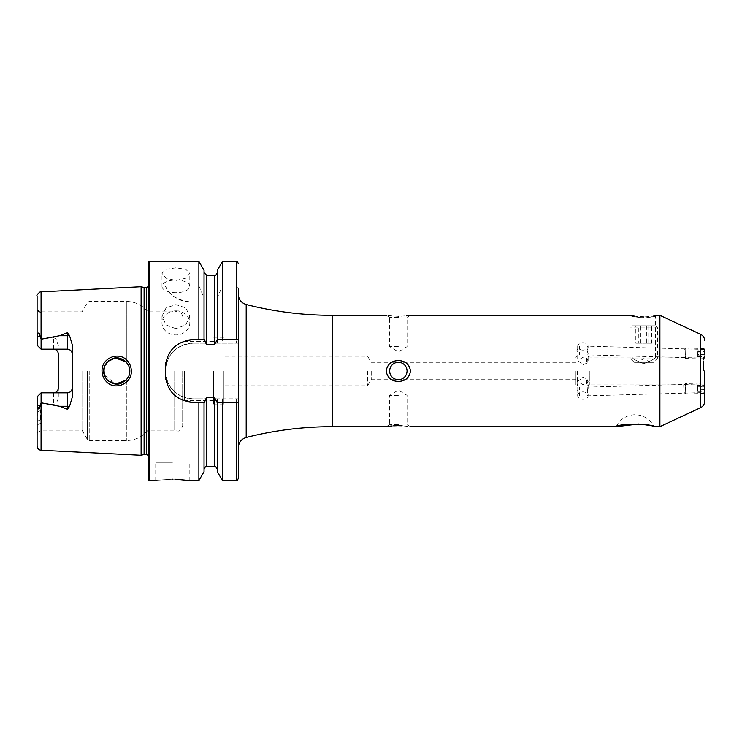 <?xml version="1.0" encoding="UTF-8"?>
<svg xmlns="http://www.w3.org/2000/svg" width="742" height="742" viewBox="0 0 742 742"><rect width="100%" height="100%" fill="white"/><g stroke="black" fill="none" stroke-linecap="round" stroke-linejoin="round"><path stroke-width="0.56" stroke-dasharray="3.71 2.78" d="M643.778 318.077L631.952 316.444L643.778 318.077L631.952 316.444L643.778 318.077L655.603 316.444L643.778 318.077L655.603 316.444L643.778 318.077L643.778 317.001L653.127 316.166M634.419 316.166L640.578 316.899M127.049 360.454C118.748 350.929 101.366 358.154 102.034 371C102.108 375.1 103.537 378.615 106.319 381.564C114.787 391.09 131.965 383.772 131.315 371C131.232 366.91 129.813 363.394 127.049 360.454M129.423 367.874L129.804 371C130.444 381.694 115.01 388.947 107.534 380.219C104.603 376.509 103.333 373.439 103.713 371C103.509 366.168 106.338 362.096 112.2 358.776C116.364 356.772 120.965 357.783 126.001 361.79C128.718 364.943 129.989 368.013 129.804 371L129.581 373.421M616.24 426.659A20.869 20.869 0 0 1 653.925 426.659L648.332 425.268M175.9 310.861A13.912 12.048 180 0 0 161.988 322.909A13.912 12.048 180 0 0 175.9 334.957A13.912 12.048 180 0 0 189.813 322.909A13.912 12.048 180 0 0 175.9 310.861M175.9 328.706L166.06 324.959L161.988 316.213L166.06 307.911L175.9 304.6L185.741 307.911L189.813 316.213L185.741 324.95L175.9 328.706M175.9 267.843L166.06 269.29L161.988 273.362L166.06 278.231L175.9 280.476L185.732 278.231L189.813 273.362L185.741 269.29L175.9 267.843M175.9 292.7A13.912 6.316 0 0 1 161.988 286.384A13.912 6.316 0 0 1 175.9 280.068A13.912 6.316 0 0 1 189.813 286.384A13.912 6.316 0 0 1 175.9 292.7M587.117 350.521L588.118 353.619L587.117 354.862L587.117 350.512L588.118 347.469L587.117 346.162L587.117 350.521M577.777 350.252C577.879 352.357 577.888 352.357 577.805 350.261C577.879 352.357 577.888 352.357 577.805 350.261C577.888 348.332 577.879 348.332 577.777 350.252C577.888 348.332 577.879 348.332 577.777 350.252C577.888 348.332 577.879 348.332 577.777 350.252M577.786 348.851L576.905 350.233L577.786 351.791L577.684 360.427L582.897 364.776L586.746 363.218L588.118 360.714L586.746 358.228L582.897 357.394L577.684 360.427M587.117 387.138L704.65 383.864L704.65 392.564L587.117 395.838L588.118 388.381L587.117 387.138L588.118 394.531L587.117 395.838M577.684 381.573L582.897 377.224L586.746 378.782L588.118 381.286L586.746 383.772L582.897 384.606L577.684 381.573L577.786 390.209L576.905 391.767L577.786 393.139L577.805 390.181L577.684 395.597A5.222 3.691 0 0 0 582.897 399.289A5.222 3.691 0 0 0 588.118 395.597A5.222 3.691 0 0 0 582.897 391.906A5.222 3.691 0 0 0 577.684 395.597M643.778 363.673C636.655 360.983 632.713 358.794 631.952 357.087C632.703 358.785 636.645 360.974 643.778 363.673C636.655 360.983 632.713 358.794 631.952 357.087C632.703 358.785 636.645 360.974 643.778 363.673C650.892 360.992 654.834 358.794 655.603 357.087C654.861 358.776 650.919 360.974 643.778 363.673C650.892 360.992 654.834 358.794 655.603 357.087C654.861 358.776 650.919 360.974 643.778 363.673M589.862 371L589.862 384.913L589.862 371M575.94 371L575.94 384.569L575.94 371M659.898 315.341L659.898 426.659M683.994 349.732L683.799 356.679L683.994 349.732L685.784 348.035L685.497 358.469L685.775 348.035L704.343 348.555L704.056 358.98L704.334 348.555L704.64 358.024L704.881 349.547M704.65 371L704.65 401.357M398.361 424.647L389.661 424.647L398.361 424.647M398.361 395.347L389.661 395.347L398.361 395.347M397.99 425.667L397.434 425.676M393.631 425.825L392.119 425.936M390.079 426.131L388.511 426.325M387.259 426.492L386.183 426.659L389.661 424.647L389.661 395.347L398.361 390.125L407.052 395.347L407.052 424.647L410.53 426.659L402.145 425.769M398.361 362.3A8.7 8.7 0 0 0 389.661 371A8.7 8.7 0 0 0 398.361 379.7A8.7 8.7 0 0 1 389.661 371A8.7 8.7 0 0 1 398.361 362.3A8.7 8.7 0 0 1 407.052 371A8.7 8.7 0 0 1 398.361 379.7A8.7 8.7 0 0 1 389.661 371A8.7 8.7 0 0 1 398.361 362.3A8.7 8.7 0 0 1 407.052 371A8.7 8.7 0 0 1 398.361 379.7A8.7 8.7 0 0 0 407.052 371A8.7 8.7 0 0 0 398.361 362.3M398.361 317.353L389.661 317.353L398.361 317.353M398.361 346.653L389.661 346.653L398.361 346.653M398.361 316.333C382.993 315.285 382.993 315.285 398.361 316.333L406.616 315.869M398.361 360.538C391.386 360.825 387.333 364.313 386.183 371C387.343 377.697 391.405 381.184 398.361 381.462C405.327 381.175 409.38 377.687 410.53 371C409.38 364.313 405.327 360.835 398.361 360.538M172.422 462.841L156.07 462.841L172.422 462.841M172.422 479.193C149.986 480.695 149.986 480.695 172.422 479.193L175.798 479.239M58.321 354.055A4.869 4.869 0 0 0 56.939 350.66A4.869 4.869 0 0 1 58.321 354.055L58.321 396.358C58.321 400.235 56.698 402.999 53.452 404.631L41.098 402.767L39.966 405.865C39.855 410.428 36.877 409.695 37.323 404.965L37.1 446.072M58.321 345.642L56.114 339.168L53.452 337.369L41.098 339.233L39.966 336.135C39.855 331.572 36.877 332.305 37.323 337.035L37.1 345.188L41.098 349.185L53.452 349.185L41.626 349.185L41.626 313.207L40.578 312.271L41.626 313.207L40.578 312.271L41.626 313.207L41.385 349.185L67.364 349.185M41.385 349.185L37.1 345.188L37.1 310.657L37.1 345.188L41.098 349.185L41.098 339.233M129.052 375.378L126.344 379.848L116.782 384.041L107.21 379.885M105.958 378.309L105.243 377.122M128.681 376.305L129.525 373.708M104.344 375.007L115.817 384.013M213.464 371L213.464 404.047L213.464 371M223.908 371L223.908 404.047L223.908 371M367.568 371L367.568 385.784L367.568 371M371.232 371L371.232 379.7L371.232 371M238.34 371L238.34 447.584L238.34 371M148.066 262.464L148.066 479.536M141.11 286.746L141.11 455.254M81.991 371L81.991 430.137L81.991 371M174.713 371L174.713 430.137L174.713 371M182.68 371L182.68 425.704L182.68 371M184.424 371L184.424 400.569L184.424 371M72.234 344.705L72.234 397.295M37.1 401.728L37.1 396.812L41.098 392.815L37.1 396.812L37.1 407.775L37.1 396.812L41.098 392.815L53.452 392.815L41.626 392.815L41.626 406.217L40.578 410.549L40.578 419.786L41.626 422.736L41.626 430.137L41.626 422.736L40.578 419.805L40.578 410.576L41.626 406.217L41.571 392.815L67.364 392.815M579.585 395.699L579.446 393.112M579.446 387.584L579.585 390.004M579.446 354.416L579.585 351.996M579.585 346.301L579.446 348.888M582.897 350.094A5.222 3.691 180 0 1 577.684 346.403A5.222 3.691 180 0 1 582.897 342.711A5.222 3.691 180 0 1 588.118 346.403A5.222 3.691 180 0 1 582.897 350.094M198.884 261.425L198.884 285.92L165.29 285.92C168.749 294.862 177.153 300.204 190.49 301.948L198.884 301.948L198.884 343.175L193.115 343.175C176.197 344.817 166.922 354.101 165.29 371C166.922 387.908 176.197 397.183 193.115 398.825L198.884 398.825L198.884 480.575M409.436 315.508L410.447 315.359M638.621 424.007L642.136 424.294M37.1 421.335L40.578 419.786L37.1 421.335L37.1 412.051L37.1 421.335M40.578 410.549L37.1 412.051L37.1 407.775L37.1 412.051L40.578 410.576M37.1 425.027L37.1 432.744L37.1 425.027L41.626 422.736L37.1 425.027M37.1 310.657L41.626 313.207L37.1 310.657M37.1 295.928L37.1 340.272M37.1 310.249L40.578 312.271L37.1 310.249M198.884 285.92L204.041 297.774L204.133 301.948L204.041 343.175L198.884 343.175M204.041 270.348L204.041 297.774M204.041 339.688L204.041 300.955M217.332 339.688L217.332 272.639L217.332 300.955L217.332 297.774L222.489 285.92L236.253 285.92L238.34 288.619L238.34 343.175L215.959 343.175L214.549 344.529L206.823 344.529L205.413 343.175L204.041 343.175L204.041 301.948L198.884 301.948M217.332 270.348L217.332 297.774M222.489 261.425L222.489 285.92M198.884 398.825L204.041 398.825L204.041 471.652M205.413 343.175L193.115 343.175A27.825 27.825 0 0 0 165.29 371A27.825 27.825 0 0 0 193.115 398.825L205.413 398.825L204.041 398.825L204.041 469.361L204.041 402.312M205.413 398.825L206.823 397.471L214.549 397.471L215.959 398.825L217.332 398.825L217.332 469.361L217.332 402.312M217.332 300.955L217.332 343.175L217.332 301.948L222.489 301.948L222.489 343.175M222.489 480.575L222.489 398.825L217.332 398.825L217.332 471.652M222.489 301.948L217.239 301.948M222.489 398.825L238.34 398.825L238.34 478.488M215.959 398.825L238.34 398.825L238.34 343.175L215.959 343.175M123.153 359.629L126.344 362.152L126.344 301.428L126.344 362.152L128.932 366.307M128.858 366.112L129.748 369.794M114.305 358.191L111.829 358.924M108.629 360.807L107.182 362.142M105.958 363.691L105.345 364.684M104.13 367.726L103.945 368.588M103.713 371L107.2 362.124L115.798 357.987M187.67 340.235A27.825 27.825 0 0 0 165.828 362.05M165.29 367.522L165.29 374.478M165.828 379.923A27.825 27.825 0 0 0 187.633 401.765M204.384 339.688L193.115 339.688M238.34 339.688L216.989 339.688M193.115 402.312L204.384 402.312M216.989 402.312L238.34 402.312M165.29 285.92A27.825 27.825 0 0 0 190.49 301.948L204.133 301.948M41.098 349.185L41.626 349.185M58.321 387.945A4.869 4.869 0 0 1 56.939 391.34A4.869 4.869 0 0 0 58.321 387.945L58.321 396.358M41.098 392.815L41.098 402.767M655.483 325.812L631.952 325.812L655.483 325.812M657.542 327.899L629.865 327.899L657.542 327.899M657.542 357.987L629.865 357.987L657.542 357.987M653.248 362.337L634.215 362.337L653.248 362.337M637.406 362.337L650.215 362.337L637.406 362.337M648.758 325.812L635.829 325.812L651.726 325.812L648.758 325.812L648.758 343.203L651.726 343.203L651.726 325.812M646.746 325.812L646.746 343.203L651.726 343.203M646.746 343.203L638.797 343.203L638.797 325.812M638.797 343.203L635.829 343.203L635.829 325.812M648.758 343.203L635.829 343.203M640.81 343.203L640.81 325.812M704.65 384.736L704.65 390.644M683.92 392.277L683.725 385.321L683.92 392.277L685.71 393.965L685.423 383.531L685.71 393.965L704.269 393.445L703.982 383.02L704.65 392.731M683.725 385.321L685.413 383.531L703.972 383.02L704.566 383.985M704.65 389.736L704.65 385.923M704.659 389.791L697.703 389.986L697.814 391.424L697.842 389.847L704.65 389.652M697.814 391.424L704.77 391.229M697.703 389.986L697.619 386.981L704.566 386.786M697.619 386.981L697.647 385.404L704.594 385.209M697.842 389.847L697.647 385.404M697.758 386.832L704.65 386.647M685.497 358.469L704.047 358.989L704.64 358.024M704.752 355.919L704.854 350.873L704.752 355.919L697.805 355.724L697.907 352.812L704.854 353.007M704.854 350.873L697.907 350.678L697.907 352.812M697.907 350.678L697.805 351.458L704.752 351.652M697.805 351.458L697.703 354.37L704.65 354.565M697.805 355.724L697.703 354.37M697.703 356.503L704.65 356.689M587.219 383.382L587.219 379.245M586.746 383.772L586.746 378.782M577.332 371L577.332 385.961L577.332 371M700.634 334.336L700.634 407.664M703.611 371L703.611 357.087L703.611 371M172.422 463.88L155.022 463.88L172.422 463.88M37.323 404.965L39.966 405.865M53.452 349.185L53.452 337.369M332.268 315.341L332.268 426.659M246.196 304.526L246.196 437.474M149.114 261.425L149.114 480.575M148.066 455.319L148.066 459.094M146.332 287.618L146.332 454.382M144.634 287.618L144.634 454.382M144.096 287.544L144.096 454.456M87.408 371L87.408 439.533L87.408 371M89.216 371L89.216 440.572L89.216 371M126.344 379.848L126.344 440.572L126.344 379.848M41.07 291.754L41.07 339.159M586.746 358.228L586.746 363.218M587.219 358.618L587.219 362.755M41.07 402.841L41.07 450.246M236.253 261.425L236.253 285.92M206.823 397.471L206.823 466.579M206.823 275.421L206.823 344.529M214.549 275.421L214.549 344.529M214.549 397.471L214.549 466.579M236.253 301.948L236.253 343.175M236.253 398.825L236.253 480.575M37.323 337.035L39.966 336.135M53.452 392.815L53.452 404.631M37.1 407.775L41.626 406.217L37.1 407.775M575.94 357.431L577.332 356.039L586.746 356.039L589.862 357.087L631.952 357.087L631.952 316.444L630.552 315.341M161.988 316.213L161.988 322.909M161.988 286.384L161.988 273.362M704.65 358.136L587.117 354.862M704.65 385.961L703.611 384.913L589.862 384.913L586.746 385.961L577.332 385.961L575.94 384.569M657.004 315.341L655.603 316.444L655.603 357.087L703.611 357.087L704.65 356.039M410.53 315.341L407.052 317.353L407.052 346.653L398.361 351.875L389.661 346.653L389.661 317.353L386.183 315.341M155.022 480.575L155.022 463.88L156.07 462.841M223.908 404.047L213.464 404.047M575.94 379.7L371.232 379.7L367.568 385.784L223.908 385.784M37.1 432.744L41.626 430.137L81.991 430.137L87.408 439.533L89.216 440.572L126.344 440.572C135.165 440.386 142.408 436.908 148.066 430.137L174.713 430.137C177.125 430.416 179.861 433.727 182.68 425.704M213.464 400.569L184.424 400.569L182.68 402.312M577.684 349.399L577.684 346.403M588.118 360.714L588.118 353.619M588.118 347.469L588.118 346.403M588.118 395.597L588.118 394.531M588.118 388.381L588.118 381.286M182.68 316.296C179.861 308.273 177.125 311.584 174.713 311.863L148.066 311.863C142.408 305.092 135.165 301.614 126.344 301.428L89.216 301.428L87.408 302.467L81.991 311.863L40.578 311.863L37.1 309.85M213.464 341.431L184.424 341.431L182.68 339.688M148.066 282.906L148.066 286.681M575.94 362.3L371.232 362.3L367.568 356.216L223.908 356.216M223.908 337.953L213.464 337.953M189.813 480.575L189.813 463.88L188.765 462.841M704.65 349.436L587.117 346.162M189.813 286.384L189.813 273.362M189.813 316.213L189.813 322.909M655.603 325.812L657.69 327.899L657.69 357.987L653.34 362.337M650.215 362.337L643.778 358.627L637.341 362.337M634.215 362.337L629.865 357.987L629.865 327.899L631.952 325.812M683.799 356.679L685.487 358.469"/><path stroke-width="1.11" d="M643.778 317.001C626.721 315.192 626.721 315.192 643.778 317.001C660.834 315.192 660.834 315.192 643.778 317.001M410.447 315.359L630.552 315.341L634.419 316.166M640.578 316.899L643.704 317.001M127.067 360.473C129.831 363.404 131.241 366.91 131.315 371C131.955 383.8 114.769 391.08 106.319 381.564C103.546 378.615 102.118 375.1 102.034 371C101.376 358.154 118.72 350.929 127.067 360.473M129.748 369.794L129.804 371C129.989 368.023 128.718 364.962 126.019 361.808C120.955 357.774 116.355 356.772 112.2 358.776C106.338 362.096 103.509 366.168 103.713 371C103.342 373.449 104.613 376.519 107.534 380.219C112.311 384.031 116.763 385.089 120.881 383.382C127.012 380.321 129.989 376.194 129.804 371L129.525 373.708M659.898 426.659L659.898 315.341L700.634 334.336L700.634 407.664L659.898 426.659L653.925 426.659C654.259 423.617 615.814 423.636 616.24 426.659L638.621 424.007M704.65 371L704.65 401.357C704.538 404.232 703.193 406.338 700.634 407.664M402.145 425.769L398.361 425.667C413.73 426.715 413.73 426.715 398.361 425.667C382.983 426.715 382.983 426.715 398.361 425.667L397.99 425.667M397.434 425.676L393.631 425.825M392.119 425.936L390.079 426.131M388.511 426.325L387.259 426.492M398.361 362.3A8.7 8.7 0 0 0 389.661 371A8.7 8.7 0 0 0 398.361 379.7A8.7 8.7 0 0 0 407.052 371A8.7 8.7 0 0 0 398.361 362.3M398.361 381.462C391.386 381.165 387.324 377.678 386.183 371C387.333 364.313 391.396 360.825 398.361 360.538C405.327 360.825 409.389 364.313 410.53 371C409.389 377.678 405.327 381.165 398.361 381.462M398.361 316.333C382.993 315.285 382.993 315.285 398.361 316.333C413.73 315.285 413.73 315.285 398.361 316.333M172.422 479.193C149.986 480.695 149.986 480.695 172.422 479.193C194.858 480.695 194.858 480.695 172.422 479.193M69.525 335.57A4.869 1.669 0 0 1 67.364 335.746L67.364 349.185C70.369 349.528 71.993 351.151 72.234 354.055A4.869 4.869 0 0 0 67.364 349.185L41.098 349.185L41.098 339.233L59.471 335.746L67.364 332.787L69.525 335.57L72.234 344.705L72.234 397.295L69.525 406.43A4.869 1.669 0 0 0 67.364 406.254L67.364 409.213L69.525 406.43M129.581 373.421L129.052 375.378M128.681 376.305L126.465 379.718M107.21 379.885L105.958 378.309M105.243 377.122L103.722 371.445M103.945 368.588L104.344 375.007M115.817 384.013L125.973 380.238M148.066 371L148.066 262.464L149.114 261.425L149.114 480.575L148.066 479.536L148.066 371M141.11 371L141.11 286.746L144.096 287.544L144.096 454.456L141.11 455.254L141.11 371M72.234 387.945A4.869 4.869 0 0 1 67.364 392.815C70.369 392.472 71.993 390.849 72.234 387.945A4.869 4.869 0 0 1 67.364 392.815L41.098 392.815L37.1 396.812L37.323 404.965C36.887 409.769 39.873 410.372 39.966 405.865L41.098 402.767L59.471 406.254L67.364 409.213M53.452 349.185A4.869 4.869 0 0 1 56.939 350.66A4.869 4.869 0 0 0 53.452 349.185C56.466 349.528 58.089 351.151 58.321 354.055L58.321 387.945C58.089 390.849 56.466 392.472 53.452 392.815A4.869 4.869 0 0 0 56.939 391.34A4.869 4.869 0 0 1 53.452 392.815M41.098 349.185L37.1 345.188L37.323 337.035C36.887 332.231 39.873 331.628 39.966 336.135L41.098 339.233M217.332 339.688L214.549 344.529L206.823 344.529L204.384 339.688L193.115 339.688C176.206 341.329 166.931 350.604 165.29 367.522L165.29 374.478C166.904 391.368 176.179 400.643 193.115 402.312L204.384 402.312L206.823 397.471L214.549 397.471L216.989 402.312L238.34 402.312L238.34 339.688L217.332 339.688L217.332 270.348L222.489 261.425L222.489 339.688M198.884 339.688L198.884 261.425L149.114 261.425M653.127 316.166L659.898 315.341M406.616 315.869L409.436 315.508M642.136 424.294L648.332 425.268M204.041 402.312L204.041 471.652L198.884 480.575L198.884 402.312M198.884 480.575L189.813 480.575L175.798 479.239M704.65 383.864L704.65 392.564M41.07 402.841L41.07 450.246C38.64 449.902 37.323 448.511 37.1 446.072L37.1 401.728M37.1 340.272L37.1 295.928C36.386 295.474 37.388 294.138 40.096 291.921L141.11 286.746M204.041 339.688L204.041 270.348L198.884 261.425M238.34 339.688L238.34 288.619M236.253 402.312L236.253 480.575L222.489 480.575L217.332 471.652L217.332 402.312M222.489 480.575L222.489 402.312M236.253 480.575C236.596 481.168 237.292 480.473 238.34 478.488L238.34 402.312M115.798 357.987L126.344 362.152L128.858 366.112M129.423 367.874L128.932 366.307M123.153 359.629L114.305 358.191M111.829 358.924L108.629 360.807M107.182 362.142L105.958 363.691M105.345 364.684L104.13 367.726M193.115 339.688A27.825 27.825 0 0 0 187.67 340.235M165.828 362.05A27.825 27.825 0 0 0 165.29 367.522M165.29 374.478A27.825 27.825 0 0 0 165.828 379.923M187.633 401.765A27.825 27.825 0 0 0 193.115 402.312M41.098 392.815L41.098 402.767M704.65 390.644L704.65 384.736M704.65 389.652L704.65 385.923M704.798 389.652L704.77 391.229L704.65 389.736M386.183 426.659L332.268 426.659L332.268 315.341C303.126 315.322 274.429 311.723 246.196 304.526C241.28 302.94 238.664 299.573 238.34 294.416M332.268 426.659C303.126 426.678 274.429 430.277 246.196 437.474L246.196 304.526M148.066 455.319L146.332 454.382L146.332 287.618L144.096 287.544M146.332 454.382L144.634 454.382L144.634 287.618M41.07 339.159L41.07 291.754M236.253 339.688L236.253 261.425L222.489 261.425M214.549 397.471L214.549 466.579L206.823 466.579L206.823 397.471M206.823 344.529L206.823 275.421L204.041 272.639M214.549 344.529L214.549 275.421L206.823 275.421M39.966 336.135L37.323 337.035M59.471 335.746L67.364 335.746L67.364 332.787M39.966 405.865L37.323 404.965M67.364 392.815L67.364 406.254L59.471 406.254M700.634 334.336C703.193 335.662 704.538 337.768 704.65 340.643M246.196 437.474C241.28 439.06 238.664 442.427 238.34 447.584M144.634 454.382L144.096 454.456M386.183 315.341L332.268 315.341M616.24 426.659L410.53 426.659M155.022 480.575L149.114 480.575M41.07 450.246L141.11 455.254M236.253 261.425C236.596 260.832 237.292 261.527 238.34 263.512M206.823 466.579C205.886 466.087 204.959 467.015 204.041 469.361M214.549 466.579C215.05 465.791 215.978 466.718 217.332 469.361M214.549 275.421C215.097 276.191 216.024 275.263 217.332 272.639M146.332 287.618L148.066 286.681"/></g></svg>
